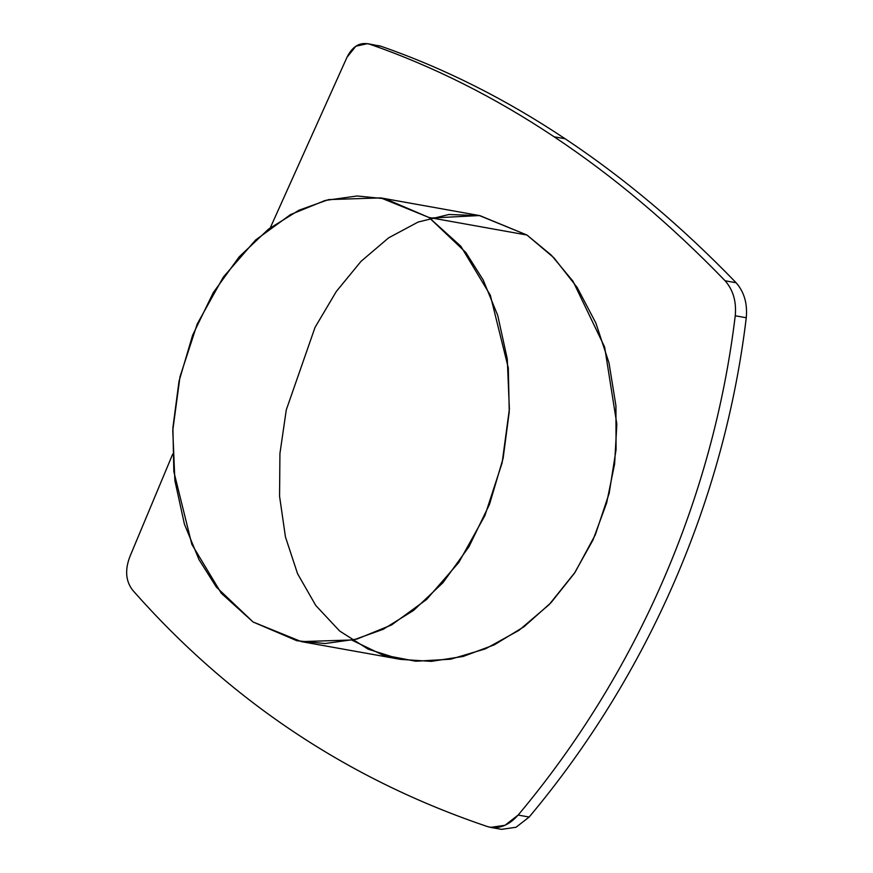 <?xml version="1.0" encoding="UTF-8"?>
<svg xmlns="http://www.w3.org/2000/svg" width="873" height="873" viewBox="0 0 873 873"><rect width="100%" height="100%" fill="white"/><g stroke="black" fill="none" stroke-linecap="round" stroke-linejoin="round"><path stroke-width="1.31" d="M378.5 45.614L381.043 46.28C444.313 68.29 505.674 99.107 565.104 138.752C505.674 99.107 444.313 68.29 381.043 46.28L370.021 44.305C433.412 66.381 494.773 97.209 554.093 136.777L565.104 138.752C624.544 178.267 681.551 226.271 736.125 282.754C681.551 226.271 624.544 178.267 565.104 138.752L554.093 136.777C613.643 176.379 670.65 224.383 725.114 280.779L736.125 282.754C744.189 291.942 747.572 303.608 746.262 317.75L735.241 315.775C736.572 301.687 733.189 290.022 725.114 280.779C670.65 224.383 613.643 176.379 554.093 136.777C494.773 97.209 433.412 66.381 370.021 44.305C360.32 41.653 352.648 45.963 347.018 57.236L270.303 227.766M172.668 454.178L129.924 556.527C124.784 569.927 125.701 581.156 132.663 590.192C230.09 700.877 348.447 779.709 487.756 826.666C498.57 829.525 508.697 825.662 518.136 815.066C636.646 673.912 713.165 498.538 735.241 315.775C713.165 498.538 636.646 673.912 518.136 815.066L529.158 817.041C648.41 674.764 724.492 499.203 746.262 317.75C724.492 499.203 648.41 674.764 529.158 817.041L515.998 827.277L501.506 829.339M429.931 218.108L479.397 215.555L526.986 235.044L553.908 257.786L577.195 287.523L595.855 323.021L609.005 362.884L615.934 405.781L616.065 449.682L609.158 493.354L595.364 534.68L575.1 572.251L549.193 604.585L518.977 630.339L485.53 648.814L450.708 659.191L415.744 661.232L382.407 654.815L352.135 640.247M746.262 317.75C747.572 303.608 744.189 291.942 736.125 282.754L725.114 280.779C733.189 290.022 736.572 301.687 735.241 315.775L746.262 317.75M490.528 827.375L501.549 829.35L516.019 827.266L529.158 817.041L518.136 815.066L504.976 825.301L490.528 827.375L487.756 826.666M132.663 590.192C125.701 581.156 124.784 569.927 129.924 556.527M381.043 46.28L367.522 43.65L381.043 46.28M347.018 57.236L355.857 46.225L367.522 43.65M526.986 235.044L479.932 215.653L448.929 214.496L418.167 222.026L388.671 237.805L361.018 261.354L336.301 291.495L315.044 327.375L286.279 409.895L279.927 453.534L279.567 496.246L285.449 536.928L297.562 573.714L315.786 605.502L339.641 631.015L368.144 649.163L400.445 659.377L431.349 661.363L463.148 656.452L494.336 644.809L524.084 626.672L551.005 602.697L574.336 573.386L593.073 539.83L606.648 502.924L614.614 463.934L616.84 424.158L604.64 347.072L573.048 281.313L551.441 255.265L526.986 235.044L429.014 217.497L460.824 246.23L490.31 295.172L508.304 367.904L509.243 411.838L503.132 458.303L489.513 504.343L468.954 546.749L442.96 582.695L413.638 610.391L383.203 629.291L353.554 639.92L301.327 641.622L253.126 622.023L221.316 593.291L191.842 544.337L173.847 471.616L172.898 427.683L179.02 381.217L192.638 335.177L213.198 292.771L239.191 256.826L268.513 229.13L298.937 210.229L328.597 199.601L380.814 197.898L429.014 217.497L526.986 235.044M429.014 217.497L385.222 198.771L357.09 195.978L325.127 200.474L290.523 214.594L255.538 240.053L223.302 277.123L197.233 323.97L180.013 376.7L172.767 430.422L174.873 480.576L184.41 524.095L198.989 559.593L216.373 587.103L253.126 622.023L296.918 640.749L325.051 643.543L357.024 639.047L391.617 624.926L426.602 599.467L458.838 562.398L484.919 515.55L502.139 462.821L509.374 409.099L507.278 358.945L497.73 315.426L483.162 279.927L465.778 252.417L429.014 217.497M479.932 215.653L380.814 197.898M400.445 659.377L301.327 641.622"/></g></svg>
